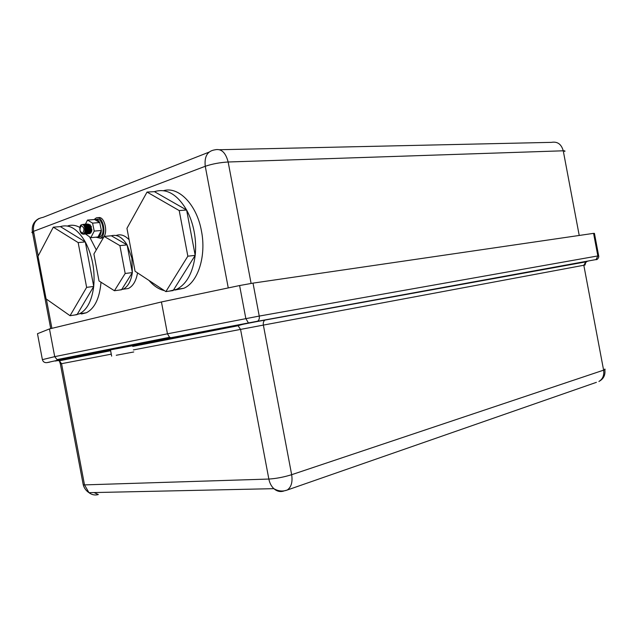 <?xml version="1.0" encoding="UTF-8"?>
<svg xmlns="http://www.w3.org/2000/svg" width="637" height="637" viewBox="0 0 637 637"><rect width="100%" height="100%" fill="white"/><g stroke="black" fill="none" stroke-linecap="round" stroke-linejoin="round"><path stroke-width="0.96" d="M81.855 224.678C84.84 223.284 86.505 233.094 83.089 233.922L81.202 233.261M81.974 233.819L83.638 234.129L85.454 231.414L83.686 234.129M82.396 224.598L82.77 224.55C84.888 225.299 85.788 227.584 85.454 231.414L85.087 230.411M83.343 224.519L83.678 224.479C86.6 226.27 87.173 229.264 85.39 233.468L83.925 234.153M83.351 234.177L84.203 234.066L83.097 233.914M84.243 224.447L84.586 224.407C87.508 226.199 88.073 229.193 86.298 233.389L84.832 234.074M85.151 224.375L85.493 224.335C88.408 226.127 88.981 229.113 87.197 233.309L85.732 233.994M86.051 224.304L86.393 224.264C89.307 226.047 89.881 229.041 88.105 233.23L86.64 233.914M86.951 224.232L87.301 224.192C90.215 225.976 90.78 228.962 89.005 233.142L87.54 233.835M87.85 224.16L88.201 224.12C91.107 225.904 91.68 228.89 89.913 233.062L88.432 233.763M88.742 233.699L89.618 233.596C91.895 231.43 92.078 228.54 90.151 224.933L91.776 230.873L90.812 232.983L89.331 233.683M85.557 234.026L90.836 237.681L98.162 236.956C100.001 236.032 101.076 233.883 101.371 230.49L99.73 222.552C98.209 219.98 96.521 218.969 94.642 219.518L99.73 222.552L101.371 230.49L97.963 237.036L96.625 237.155M98.393 236.996L99.929 236.797C106.013 234.711 102.382 216.731 96.418 219.383M96.044 237.211L100.24 238.206C107.311 235.77 103.083 214.852 96.147 217.965L94.133 219.558M100.232 238.278L102.008 238.047C109.078 235.61 104.858 214.725 97.915 217.83M116.26 355.271L133.746 351.974L116.26 355.271M110.464 349.872L132.568 345.724M147.051 192.071L179.212 210.576L187.843 256.193L165.875 291.603L135.068 271.251L126.946 228.333L147.051 192.071L154.425 191.657C166.376 187.979 177.11 194.102 186.617 210.027C190.113 216.461 192.629 223.683 194.166 231.677C195.655 239.687 195.997 247.586 195.193 255.357C192.9 272.74 186.729 284.054 176.68 289.302L169.346 291.109M163.55 190.67C178.655 186.092 196.801 204.7 201.451 231C206.468 256.01 198.011 282.239 183.854 288.282L174.785 290.074M104.15 236.431L119.907 245.627L125.178 273.48L114.429 290.735L99.014 280.965L93.91 253.988L104.15 236.431L111.34 235.778C117.073 234.185 122.328 237.235 127.113 244.911L131.883 258.112L132.353 272.604C131.039 281.204 127.933 286.746 123.037 289.23L119.31 290.066M116.125 235.499C120.497 233.867 124.82 235.284 129.112 239.767M74.577 315.028L79.434 313.81C87.078 309.901 91.839 300.775 93.719 286.443C95.136 270.295 92.325 255.445 85.294 241.917C77.61 228.962 69.306 223.858 60.388 226.613L53.301 227.178L38.013 256.273L46.087 298.88L70.054 315.705L86.632 287.367L78.16 242.586L53.301 227.178M81.488 313.985L86.361 312.767C94.714 308.412 99.603 298.235 101.012 282.231M96.291 249.903L89.602 236.853M79.864 227.465C75.588 225.092 71.463 224.614 67.482 226.024M84.203 234.066C87.548 232.975 85.828 223.213 82.762 224.598L82.659 224.646M84.164 234.082L85.111 233.986C88.392 232.927 86.815 223.356 83.766 224.495M85.151 234.018L86.011 233.906C89.291 232.847 87.723 223.284 84.665 224.423M85.971 233.922L86.919 233.827C90.263 232.736 88.543 222.998 85.477 224.383L85.406 224.415M86.871 233.851L87.818 233.755C91.099 232.696 89.53 223.149 86.473 224.28M87.842 233.779L88.718 233.675C91.999 232.616 90.43 223.085 87.373 224.208M90.366 224.917L88.097 224.2M89.618 233.668L91.776 230.873M83.423 233.779L83.901 234.01M85.087 230.459L85.446 231.454M85.979 224.694L86.528 224.813M86.067 230.578L86.353 231.39M90.836 237.681L94.228 231.104L92.572 223.117L87.5 220.068L85.342 224.343M91.282 226.27L91.266 227.298M91.505 229.758L91.76 230.944M137.544 272.891C136.103 280.957 133.037 286.164 128.332 288.513L123.029 289.23L128.332 288.513M63.389 311.023L65.197 312.297M42.392 359.666L37.479 333.708L49.471 328.923L161.432 301.954L167.459 333.812L259.243 316.071L253.016 283.123L593.58 233.357L594.432 233.373L598.661 255.787M161.432 301.954L239.6 285.543L245.842 318.572L248.358 322.816L249.027 322.887L171.552 337.785L169.569 337.307L167.459 333.812L54.718 356.648L49.471 328.923M253.016 283.123L239.6 285.543M164.434 290.647C158.86 289.341 153.716 285.933 148.986 280.447M154.425 191.657L186.617 210.027L179.212 210.576M186.617 210.027L195.193 255.357L187.843 256.193M195.193 255.357L173.137 290.568L165.875 291.603M111.34 235.778L127.113 244.911L132.353 272.604L121.556 289.763L114.429 290.735M127.113 244.911L119.907 245.627M132.353 272.604L125.178 273.48M86.632 287.367L93.719 286.443L77.045 314.654L70.054 315.705M93.719 286.443L85.294 241.917L78.16 242.586M85.294 241.917L60.388 226.613M94.228 231.104L101.371 230.49M92.572 223.117L99.73 222.552M87.5 220.068L94.642 219.518M171.552 337.785L59.4 359.881L57.043 359.594L54.718 356.648L42.384 359.642C43.045 361.848 44.55 362.843 46.899 362.636L49.734 362.135M82.651 233.182C84.745 229.798 84.283 227.321 81.249 225.769C79.163 229.153 79.625 231.629 82.651 233.182M83.75 234.137L83.168 234.217M284.341 490.832L287.239 490.036C291.292 487.154 292.765 482.042 291.658 474.7L603.605 370.153L583.818 265.263L263.368 325.093L291.658 474.7C283.752 477.145 276.155 478.594 268.854 479.056L240.555 329.401L133.356 349.928M228.261 287.924L205.257 166.281L33.538 231.342L38.196 255.931M46.366 299.079L51.9 328.334M33.857 232.999C31.834 232.879 31.348 232.497 32.407 231.852L33.538 231.342C32.782 223.332 35.927 218.682 42.958 217.384L208.944 152.179M219.685 149.727L551.443 142.362C557.415 141.318 561.356 144.129 563.251 150.794L228.15 161.997L251.097 283.417M98.902 353.033L64.64 359.746M58.254 360.526C54.432 361.211 54.177 361.227 57.497 360.566L110.52 350.143M132.576 345.803L265.557 319.885L586.064 261.481C588.835 260.979 588.835 261.003 586.064 261.552M586.749 261.465L249.027 322.887M59.4 359.881L46.899 362.636M63.963 359.507L96.474 353.511M170.62 337.761L257.579 321.199C259.036 320.268 259.585 318.556 259.243 316.071L597.84 255.931L593.58 233.357M579.224 235.451L563.251 150.794C564.923 150.746 565.385 150.985 564.645 151.495M257.037 321.382L596.089 259.562L597.84 255.931L598.669 255.827C599.29 257.332 597.108 260.23 596.089 259.562L595.579 259.713M111.276 354.156L61.558 363.679L84.506 484.892L268.854 479.056C269.658 483.077 271.322 486.278 273.854 488.667C276.944 491.374 280.264 492.162 283.807 491.023M205.257 166.281C212.201 163.924 219.829 162.499 228.15 161.997C225.649 152.442 221.238 148.381 214.932 149.83C207.439 150.961 204.214 156.439 205.257 166.281M236.128 325.443L238.095 325.77L240.555 329.401L263.368 325.093C263.033 322.656 263.583 320.984 265.016 320.069L586.812 261.696C586.056 261.783 585.467 262.898 585.045 265.032L583.818 265.263L586.064 261.481M604.672 369.094C605.556 369.253 605.198 369.611 603.605 370.153C604.322 375.32 602.753 379.095 598.899 381.467C603.597 378.967 605.564 375.026 604.808 369.667M94.093 492.56L98.321 494.551C94.945 495.49 91.824 494.861 88.973 492.672L84.506 484.892L83.248 484.861L83.081 483.977M57.497 360.566L59.337 360.789L61.558 363.679L60.348 363.91L83.248 484.861C84.188 488.173 86.099 490.777 88.973 492.672L273.854 488.667C278.289 491.231 282.748 491.692 287.239 490.036L596.407 382.335M132.695 346.417L238.15 325.73C242.928 323.787 257.635 321.566 265.016 320.069L265.557 319.885M81.632 224.765C78.964 224.909 79.275 233.612 82.611 233.978M91.903 229.599L90.812 232.983M90.104 232.823L89.347 233.253M87.548 233.413L88.041 232.784M87.165 231.669L86.887 231.104M86.513 230.005L86.266 227.712M89.204 232.903L88.447 233.333M86.64 233.492L87.142 232.855M86.266 231.741L85.987 231.167M85.74 233.572L86.242 232.935M84.578 226.891L84.761 226.183M84.832 233.652L85.334 233.007M83.519 233.723L84.681 233.309L84.275 232.935M84.395 233.636L83.885 233.429M84.514 233.516C85.27 233.962 85.446 231.733 85.04 226.836C83.678 224.869 82.921 224.105 82.77 224.55M83.678 224.479C83.877 223.667 84.769 224.917 86.353 228.221C86.29 231.876 85.963 233.628 85.39 233.468M84.586 224.407C84.729 223.603 85.613 224.797 87.237 227.998C87.293 231.518 86.982 233.309 86.298 233.389M85.493 224.335C85.7 223.515 86.6 224.781 88.177 228.142C88.105 231.701 87.779 233.421 87.197 233.309M86.393 224.264C86.64 223.308 87.556 224.757 89.156 228.611C88.917 231.86 88.567 233.405 88.105 233.23M87.301 224.192C87.436 223.627 88.248 224.535 89.721 226.923C89.96 231.39 89.721 233.46 89.005 233.142M88.201 224.12L90.279 226C91.322 229.193 91.202 231.55 89.913 233.062M98.162 236.956L99.929 236.797M100.24 238.206L102.008 238.047M111.65 356.147L110.456 349.824M79.434 313.81L86.361 312.767M84.625 234.026L85.111 233.986M85.525 233.954L86.019 233.906M86.433 233.875L86.919 233.827M87.333 233.795L87.818 233.747M88.232 233.715L88.718 233.675M89.132 233.636L89.618 233.596M176.68 289.302L183.854 288.282M83.224 224.925L83.813 224.98M85.772 232.027L86.027 232.425M84.371 225.562L84.18 226.039M84.777 231.932L85.127 232.497M83.463 233.763L83.933 233.994M50.721 328.62L32.407 231.852C31.579 225.705 33.817 221.23 39.12 218.435M169.569 337.307L57.043 359.594M110.631 350.74L59.337 360.789L60.348 363.91"/></g></svg>
